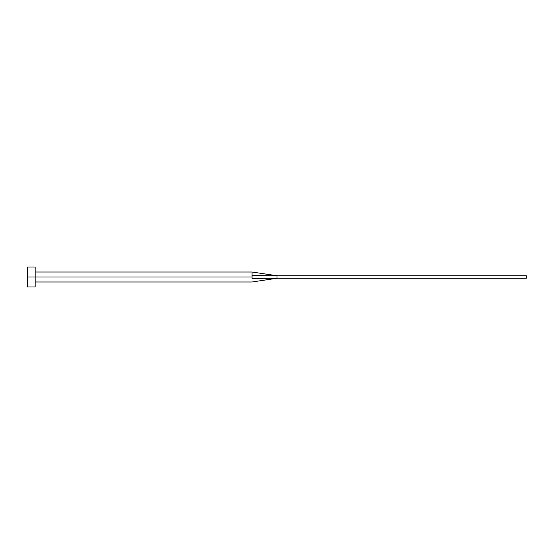 <?xml version="1.0" encoding="UTF-8"?>
<svg xmlns="http://www.w3.org/2000/svg" width="554" height="554" viewBox="0 0 554 554"><rect width="100%" height="100%" fill="white"/><g stroke="black" fill="none" stroke-linecap="round" stroke-linejoin="round"><path stroke-width="0.42" stroke-dasharray="2.77 2.08" d="M252.07 277L252.07 278.371C252.07 282.859 252.07 282.859 252.07 278.371L252.07 277L35.179 277L252.07 277L252.07 275.629L252.07 277M35.179 277L35.179 286.972L35.179 277L27.7 277L35.179 277L35.179 267.028L35.179 277M27.7 286.972L27.7 267.028L27.7 286.972M252.07 272.014L252.07 275.629L252.07 272.014M277 275.753L252.07 275.629L277 275.753L277 278.247L252.07 278.371C252.07 282.859 252.07 282.859 252.07 278.371L526.3 278.247L277 278.247L277 275.753L526.3 275.753L277 275.753M526.3 278.247L526.3 275.753L526.3 278.247"/><path stroke-width="0.83" d="M27.7 286.972L27.7 267.028L27.7 277L252.07 277L252.07 278.371C252.07 282.859 252.07 282.859 252.07 278.371L252.07 277L27.7 277L27.7 286.972L35.179 286.972L35.179 267.028L35.179 286.972M252.07 275.629L252.07 272.014L252.07 275.629L277 275.753L252.07 275.629L252.07 277L252.07 275.629M252.07 278.371L277 278.247L277 275.753L526.3 275.753L277 275.753L277 278.247L252.07 278.371C252.07 282.859 252.07 282.859 252.07 278.371M277 278.247L526.3 278.247L277 278.247L252.07 281.986L35.179 281.986M526.3 275.753L526.3 278.247L526.3 275.753M27.7 267.028L35.179 267.028M35.179 272.014L252.07 272.014L277 275.753"/></g></svg>
